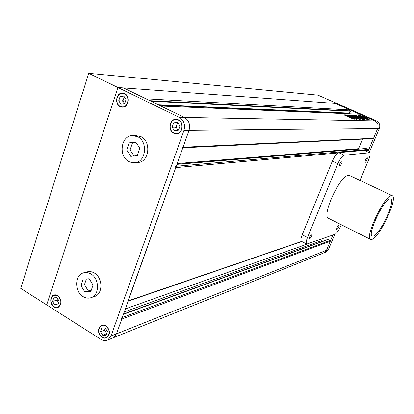<?xml version="1.0" encoding="UTF-8"?>
<svg xmlns="http://www.w3.org/2000/svg" width="414" height="414" viewBox="0 0 414 414"><rect width="100%" height="100%" fill="white"/><g stroke="black" fill="none" stroke-linecap="round" stroke-linejoin="round"><path stroke-width="0.62" d="M176.975 164.239L365.95 148.497L368.258 149.449L368.543 150.199L367.813 151.928L377.687 128.443C378.727 125.095 377.78 122.58 374.846 120.904L335.211 103.428L337.125 103.567L376.543 120.935C379.462 122.601 380.404 125.095 379.364 128.428L377.687 128.443L373.563 138.26L373.03 138.602M123.589 313.967L327.697 239.473L330.041 240.456L330.31 241.186L326.496 250.268L324.307 252.706L323.37 253.083L324.307 252.706L326.496 250.268L332.892 235.038M326.242 251.924L112.018 338.269L113.374 337.72L116.494 333.865L113.374 337.72L107.883 339.93C105.715 341.048 103.469 340.903 101.145 339.506L46.678 304.89L117.907 87.499L335.211 103.428L349.99 109.943L146.007 98.822L123.512 87.908L184.385 117.431C188.975 120.308 190.523 124.635 189.038 130.4L116.494 333.865L328.421 249.502L326.242 251.924L325.311 252.297M328.421 249.502L334.791 234.36M369.205 152.569L379.364 128.428M135.921 142.281L132.532 142.752L130.105 149.904L133.991 155.974M86.402 278.901L84.466 284.62L88.223 290.84L91.106 290.711M80.994 285.613L84.772 291.87L90.801 291.611L93.046 285.044L89.233 278.757L83.204 279.067L80.994 285.613L84.466 284.62M84.772 291.87L88.223 290.84M90.873 273.923C88.187 272.371 85.532 272.076 82.898 273.033C74.427 275.781 74.629 291.906 83.152 296.641C86.008 298.339 88.839 298.603 91.634 297.438C99.8 294.364 99.308 278.467 90.873 273.923M93.233 296.936L95.054 296.362C103.189 293.303 102.708 277.504 94.309 272.997C91.634 271.455 88.989 271.16 86.366 272.117L84.647 272.572M129.199 142.861L126.767 150.059L130.808 156.383L137.324 155.54L139.797 148.316L135.714 141.961L129.199 142.861L132.532 142.752M126.767 150.059L130.105 149.904M137.52 136.646L132.004 135.585C120.65 136.149 118.368 156.735 129.028 161.631L132.102 162.676L135.274 162.671C146.24 161.512 148.046 141.293 137.52 136.646M136.786 162.562L138.571 162.433C149.49 161.279 151.291 141.195 140.817 136.573L135.326 135.518L133.598 135.554M103.883 330.16L103.93 330.548L103.883 330.16L104.711 329.844L104.758 330.232L103.93 330.548M105.86 333.751L106.16 333.943L105.86 333.751L106.729 333.456M106.688 333.43L104.758 330.232M104.711 329.844L105.332 328.079M102.646 335.247L106.113 335.195L107.412 331.521L105.228 327.898L101.756 327.966L100.473 331.635L102.646 335.247L105.974 333.943M101.979 337.131C103.598 338.103 105.161 338.207 106.672 337.436C110.29 333.87 110.031 330.056 105.896 325.999L103.572 325.213L101.326 325.663C97.616 329.182 97.833 333.006 101.979 337.131M106.621 333.762L106.16 333.943M103.816 330.356L100.473 331.635M56.216 300.171L56.268 300.548L56.216 300.171L57.096 299.912L57.142 300.285L56.268 300.548M57.096 299.912L57.562 298.51M58.622 302.769L57.142 300.285M57.95 304.792L59.15 301.18L57.07 297.687L53.804 297.816L52.614 301.423L54.684 304.906L57.95 304.792M54.068 306.764L58.053 307.193C61.883 303.819 61.764 300.031 57.686 295.819L53.815 295.368C49.908 298.691 49.99 302.489 54.068 306.764M56.154 300.362L52.614 301.423M58.214 303.824L54.684 304.906M122.156 100.685L122.208 101.094L122.156 100.685L122.994 100.726L123.041 101.135L122.208 101.094M123.641 96.752L123.372 97.005L124.272 96.788M124.35 96.912L123.372 97.005M122.994 100.726L124.205 97.052M124.671 103.655L123.041 101.135M123.745 95.976L120.086 96.597L118.72 100.742L121.002 104.281L124.666 103.676L126.042 99.52L123.745 95.976M120.298 106.414L122.591 106.921C128.428 107.076 130.006 96.167 124.459 93.828L122.342 93.336C116.417 93.021 114.719 104.017 120.298 106.414M123.444 96.783L120.086 96.597M122.083 100.907L118.72 100.742M176.938 122.865L176.654 123.124L177.709 122.87L176.654 123.124M175.334 126.875L176.105 126.875L176.152 127.295L175.381 127.3L175.334 126.875L175.381 127.3M176.105 126.875L177.42 123.124M178.108 130.275L176.152 127.295M173.626 122.875L172.141 127.114L174.548 130.783L178.455 130.229L179.95 125.98L177.528 122.301L173.626 122.875L176.731 122.896M173.782 132.961L176.69 133.489C182.652 133.194 183.956 122.497 178.299 120.107L175.614 119.579C169.538 119.687 168.079 130.503 173.782 132.961M175.251 127.103L172.141 127.114M107.883 339.93L111.024 336.044L116.494 333.865L121.757 319.106L121.328 317.869M182.377 147.824L183.035 147.239L189.038 130.4L183.971 130.451C185.467 124.619 183.904 120.251 179.278 117.338L184.385 117.431L160.922 106.051L359.699 114.228L374.846 120.904C377.78 122.58 378.727 125.095 377.687 128.443L189.038 130.4C190.523 124.635 188.975 120.308 184.385 117.431L376.543 120.935M173.683 133.236L176.726 133.789C182.936 133.474 184.297 122.321 178.398 119.832L175.598 119.279C169.264 119.387 167.737 130.669 173.683 133.236M177.492 133.479L177.772 133.567M177.606 119.517L177.337 119.599M101.896 337.369C103.583 338.383 105.218 338.492 106.791 337.689C110.564 333.963 110.29 329.989 105.979 325.761C104.338 324.788 102.75 324.669 101.218 325.409C97.347 329.078 97.575 333.063 101.896 337.369M53.991 306.997L56.087 307.752L58.146 307.447C62.141 303.928 62.012 299.974 57.763 295.586L53.727 295.115C49.602 296.522 49.789 304.595 53.991 306.997M120.21 106.683L122.601 107.21C128.692 107.371 130.332 95.991 124.547 93.559L122.342 93.041C116.163 92.71 114.393 104.183 120.21 106.683M123.931 106.967L122.591 106.921M124.324 93.455L122.942 93.373M183.971 130.451L111.024 336.044M88.751 73.319L317.988 95.137L337.125 103.567L117.907 87.499L88.751 73.319L20.7 288.377L46.678 304.89L117.907 87.499L179.278 117.338M373.563 236.094C380.238 234.029 395.763 200.511 390.676 199.005L389.693 198.979C383.385 199.884 366.985 235.017 372.279 236.161L373.563 236.094M391.137 195.662C383.757 196.593 364.367 238.102 370.618 239.416L372.155 239.323C380.047 236.782 398.227 197.509 392.26 195.698L391.137 195.662M392.26 195.698L349.695 175.526L348.365 175.381C339.785 175.655 321.15 216.418 328.618 218.385L370.618 239.416M341.948 160.725C340.179 162.309 339.408 164.032 339.646 165.895L339.806 165.916C341.576 164.322 342.337 162.598 342.099 160.746L341.948 160.725M367.182 157.755C365.629 159.219 364.92 160.798 365.06 162.495L365.184 162.511C366.737 161.041 367.441 159.457 367.301 157.77L367.182 157.755M311.732 233.951C310.003 235.587 309.242 237.227 309.444 238.883L309.698 238.883C311.426 237.248 312.187 235.602 311.975 233.957L311.732 233.951M338.895 224.978C337.369 226.484 336.665 228 336.794 229.516L336.986 229.516C338.512 228.005 339.211 226.494 339.082 224.983L338.895 224.978M359.978 180.395L368.657 159.825C370.214 155.907 370.546 153.553 369.645 152.766L344.215 155.224C342.212 155.897 340.096 158.722 337.865 163.701L307.488 237.507C306.07 241.145 305.827 243.334 306.753 244.079L334.973 234.293C336.784 233.289 338.662 230.639 340.603 226.354L341.286 224.73M369.645 152.766L364.216 150.386L338.724 152.673C336.696 153.33 334.569 156.14 332.354 161.108L302.194 234.779C300.792 238.407 300.564 240.601 301.511 241.357L306.753 244.079M365.521 117.483C361.489 115.78 358.99 114.999 358.022 115.133C357.934 115.459 359.171 116.205 361.743 117.369C365.8 119.077 368.305 119.863 369.272 119.724C369.35 119.392 368.103 118.642 365.521 117.483M362.188 116.51L361.665 116.324M359.549 115.661L358.12 115.397M362.799 117.353L362.059 116.738L365.417 118.223L364.439 118.466M360.02 116.277L364.108 118.161L360.853 116.551L359.926 116.51M349.426 116.525L350.756 117.121L348.94 117.064L347.537 116.479L349.426 116.525L349.292 116.862L350.037 117.095M354.855 118.859L354.198 118.844L354.845 119.248L351.103 118.13L353.318 118.176L354.855 118.859M354.71 115.423L362.617 119.341L352.982 115.325L355.497 116.06L353.437 115.056L354.627 115.635M360.992 117.83L364.563 119.496L362.203 119.077L358.643 117.416L360.992 117.83L360.853 118.156L361.231 118.321M351.031 116.696L346.699 115.118L356.48 119.31L352.826 117.395L351.031 116.696L350.912 116.991M361.018 119.429L357.939 118.161L361.018 119.429M353.903 116.991L355.176 117.736L354.493 117.736L359.321 119.367L357.794 118.59L358.358 118.585L353.649 116.505L351.626 115.76L353.903 116.991M353.147 116.764L350.203 115.78L353.147 116.764L353.049 117.007M357.07 116.412L355.491 115.195L364.511 119.103L359.005 116.981M355.388 115.666L358.922 117.193M355.476 115.449L357.168 116.163M356.206 117.54L356.438 117.281L358.26 118.026L356.382 117.617M348.267 115.066L349.82 115.749L351.486 115.842L351.15 115.568L353.282 116.215L357.468 117.985M348.298 114.983L351.496 115.34L351.067 114.957L356.314 117.276M352.609 117.938L350.803 117.892L349.4 117.307L351.279 117.348L352.609 117.938M345.623 114.864L349.095 116.412L347.403 116.355L343.827 114.818L345.623 114.864L345.488 115.201L346.502 115.522M347.242 113.25L347.061 113.705M151.006 101.244L350.389 111.242L349.287 113.338M149.806 100.659L349.602 110.89L350.389 111.242M349.99 109.943L349.602 110.89M320.726 239.375L321.305 240.72L322.537 241.357M127.926 301.211L175.764 167.623L175.308 166.335M362.488 139.114L358.4 149.128M353.489 116.82L352.738 116.443M356.092 117.762L355.957 118.099L355.838 117.69M355.704 118.021L355.171 117.757M355.957 118.099L356.407 117.773M357.768 118.652L356.268 118.104M357.691 118.875L357.799 118.606M357.877 118.958L357.986 118.694M355.021 118.042L355.124 117.742M353.23 118.021L351.103 117.079M350.534 116.826L350.642 116.562M361.883 118.611L362.333 118.808M362.985 119.097L363.771 119.444L363.906 119.118M359.192 117.742L359.771 117.431M360.014 117.83L360.822 118.016L360.014 117.83M361.117 118.316L361.929 118.502L361.117 118.316M361.645 118.828L361.888 118.502M362.99 118.994L362.193 118.808L362.99 118.994L362.866 119.294M360.004 117.83L359.637 117.757M358.653 116.774L357.929 116.541L358.063 116.215M357.929 116.541L357.153 116.205M355.466 116.143L356.713 116.696M357.401 117.002L358.069 117.297M348.847 115.346L350.28 115.397L350.415 115.066M351.129 115.625L350.28 115.397M353.059 116.117L352.366 115.739L352.5 115.413M352.366 115.739L351.47 115.408M356.309 117.586L356.438 117.281M354.099 119.144L354.213 118.865L353.178 118.513L353.318 118.176M354.296 119.211L354.405 118.947M351.734 118.476L353.178 118.513M350.042 117.654L351.139 117.685L351.279 117.348M351.895 117.923L351.139 117.685M348.19 116.831L349.292 116.862M347.32 115.884L348.293 116.318L348.433 115.982M347.305 115.806L345.871 115.511L347.305 115.806L347.18 116.106M346.42 116.049L346.534 115.775M346.59 116.122L347.165 116.143M344.417 115.164L345.488 115.201M365.029 118.689L367.88 119.154L367.275 118.575L365.495 118.223L362.136 116.743L365.246 117.788L360.946 115.936L359.471 115.884L362.85 117.224M365.132 118.062L365.246 117.788M359.393 115.744L359.331 116.194M359.342 116.199L359.471 115.884M359.368 116.215L359.952 116.437M361.562 116.634L361.432 116.939M363.911 118.057L364.041 117.752M363.958 117.959L364.543 118.218M365.096 118.518L364.548 118.197M366.607 118.342L362.25 116.355L362.131 116.639M362.56 116.748L362.25 116.355M364.289 117.364L362.617 116.608M364.346 117.229L366.654 118.228M365.169 117.974L365.753 118.233M369.034 119.781L367.829 118.984M307.488 237.507L302.194 234.779M337.865 163.701L332.354 161.108M344.215 155.224L338.724 152.673M369.304 152.719L364.216 150.386M183.035 147.239L373.563 138.26M158.371 104.814L349.618 113.131M121.757 319.106L330.31 241.186M122.332 317.497L330.041 240.456M123.47 314.293L328.142 239.483M124.309 311.949L321.305 240.72M125.401 308.891L307.033 244.156M128.283 300.792L301.625 241.414M175.764 167.623L337.917 152.968M364.781 150.541L368.543 150.199M176.255 166.252L368.258 149.449M176.933 164.353L366.261 148.538M177.223 163.53L358.493 148.704M353.515 116.831L353.649 116.505M352.687 117.726L352.826 117.395M347.351 115.408L347.46 115.149M360.651 118.342L360.785 118.016M350.963 115.573L351.098 115.242M365.785 118.233L365.914 117.923M103.309 324.928L102.263 325.311M55.647 294.84L54.581 295.146M177.875 119.61L176.488 119.589M122.974 93.083L122.342 93.041M54.529 294.882L53.727 295.115M102.196 325.042L101.218 325.409M176.509 119.289L175.598 119.279M178.051 133.468L176.69 133.489M59.104 306.867L58.053 307.193M107.697 337.032L106.672 337.436M135.274 162.671L138.571 162.433M91.634 297.438L95.054 296.362M182.833 147.798L373.123 138.597M159.209 105.223L349.323 113.343M128.164 301.133L301.853 241.533M357.675 118.87L357.794 118.59M355.046 118.057L355.176 117.736M360.822 118.016L360.687 118.342M361.929 118.502L361.795 118.828M363.031 118.989L362.897 119.315M357.986 117.493L358.115 117.188M355.367 116.381L355.497 116.06M354.079 119.139L354.198 118.844M347.356 115.801L347.217 116.137M367.746 119.475L367.88 119.154"/></g></svg>
